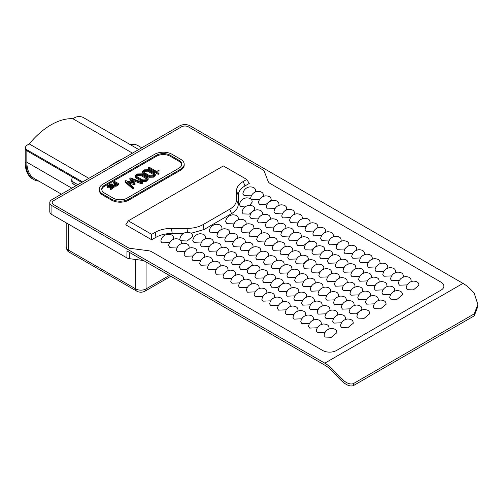 <?xml version="1.0" encoding="UTF-8"?>
<svg xmlns="http://www.w3.org/2000/svg" width="503" height="503" viewBox="0 0 503 503"><rect width="100%" height="100%" fill="white"/><g stroke="black" fill="none" stroke-linecap="round" stroke-linejoin="round"><path stroke-width="0.75" d="M138.727 149.523L83.448 117.614A6.105 3.527 0 0 0 74.815 117.614L72.878 118.727A63.912 36.901 120 0 0 51.061 124.845A63.912 36.901 120 0 0 29.243 143.921L88.842 178.326M122.072 159.143A63.912 36.901 120 0 0 115.841 162.243A63.912 36.901 120 0 0 109.604 166.336M72.878 118.727L132.471 153.138M29.243 143.921L27.307 145.04A6.105 3.527 0 0 0 25.521 147.53A6.105 3.527 0 0 0 27.307 150.026L27.307 151.019L81.725 182.438M27.307 151.019A6.105 3.527 180 0 1 25.521 148.53L25.521 147.53M27.307 150.026L82.586 181.935M179.753 125.838L51.922 199.641A7.331 4.231 0 0 0 49.778 202.634A7.331 4.231 0 0 0 51.922 205.626L324.8 363.166A31.758 18.334 60 0 1 336.079 373.195L336.079 375.188C341.053 380.545 347.472 387.562 353.358 385.638L474.272 315.827L477.85 306.409L477.85 304.416L474.272 293.406A31.758 18.334 60 0 0 462.986 283.384L190.115 125.838A7.331 4.231 0 0 0 179.753 125.838M143.525 260.504L129.315 258.661A4.885 2.823 180 0 1 126.926 257.901L51.922 214.599A7.331 4.231 180 0 1 49.778 211.606L49.778 202.634M76.11 185.676L73.947 184.431A7.331 4.231 180 0 1 71.803 181.438L71.803 179.445A7.331 4.231 0 0 0 73.947 182.438L73.947 184.431M441.018 282.164A9.771 5.64 180 0 1 443.885 286.157A9.771 5.64 180 0 1 441.018 290.143L336.513 350.484A9.771 5.64 180 0 1 322.693 350.484L151.818 251.827A7.331 4.231 0 0 0 148.24 250.695L129.849 248.306A2.446 1.408 180 0 1 128.655 247.929L53.651 204.627A4.885 2.823 180 0 1 52.224 202.634A4.885 2.823 180 0 1 53.651 200.64L181.476 126.838A4.885 2.823 180 0 1 188.386 126.838L263.39 170.14A2.446 1.408 180 0 1 264.05 170.831L268.181 181.451A7.331 4.231 0 0 0 270.149 183.513L441.018 282.164L270.149 183.513A7.331 4.231 180 0 1 268.181 181.451L264.05 170.831A2.446 1.408 0 0 0 263.39 170.14L188.386 126.838A4.885 2.823 0 0 0 181.476 126.838L53.651 200.64A4.885 2.823 0 0 0 52.224 202.634A4.885 2.823 0 0 0 53.651 204.627L128.655 247.929A2.446 1.408 0 0 0 129.849 248.306L148.24 250.695A7.331 4.231 180 0 1 151.818 251.827L322.693 350.484A9.771 5.64 0 0 0 336.513 350.484L441.018 290.143A9.771 5.64 0 0 0 443.885 286.157A9.771 5.64 0 0 0 441.018 282.164M130.126 144.562A7.331 4.231 0 0 1 137.86 145.537L141.752 147.781M61.416 194.164L34.217 178.458A35.424 20.453 -60 0 1 26.879 162.243L26.879 150.743M26.011 149.919L26.011 162.739A36.644 21.157 120 0 0 33.6 179.514A36.644 21.157 120 0 0 38.907 181.168M25.521 147.498L25.15 147.285L25.15 162.243A36.644 21.157 120 0 0 32.739 179.018L33.6 179.514M126.926 257.901L126.926 250.922L324.8 365.159A31.758 18.334 60 0 1 336.079 375.188M336.079 373.195C340.984 378.495 347.504 385.587 353.358 383.644L353.358 385.638M477.85 304.416L474.272 313.834L353.358 383.644M25.15 147.285L25.584 147.033M77.833 184.683L73.947 182.438M72.816 177.295A7.331 4.231 0 0 0 71.803 179.445M249.777 205.274L252.223 202.061C252.072 200.584 252.06 198.056 246.571 197.836C242.54 198.446 240.157 200.735 239.428 204.696L240.553 206.425L245.005 206.972M179.999 239.856L179.835 239.107C180.564 235.14 182.947 232.858 186.978 232.241C192.46 232.461 192.479 234.989 192.624 236.467L187.103 241.025L180.74 240.686M251.632 195.133L244.012 195.453L242.88 193.73C243.615 189.763 245.998 187.481 250.029 186.864C255.511 187.085 255.53 189.612 255.675 191.09L255.493 191.957M259.403 199.622L251.563 199.798M250.821 198.962L250.657 198.213C251.387 194.252 253.77 191.964 257.8 191.354C263.283 191.574 263.302 194.101 263.446 195.579L263.264 196.447M259.554 204.425L258.429 202.703C259.164 198.742 261.541 196.453 265.571 195.843C271.06 196.057 271.073 198.591 271.224 200.068L265.703 204.62L259.554 204.425M274.952 208.594L267.332 208.915L266.2 207.192C266.936 203.231 269.319 200.942 273.349 200.332C278.832 200.546 278.851 203.08 278.995 204.558L278.807 205.419M282.724 213.083L275.103 213.404L273.978 211.681C274.707 207.72 277.09 205.431 281.12 204.815C286.603 205.035 286.622 207.569 286.767 209.041L286.584 209.908M290.495 217.573L282.875 217.893L281.749 216.164C282.479 212.203 284.861 209.921 288.892 209.305C294.381 209.525 294.393 212.052 294.544 213.53L294.356 214.397M298.273 222.062L290.652 222.376L289.521 220.654C290.256 216.692 292.639 214.404 296.663 213.794C302.152 214.008 302.171 216.541 302.316 218.019L302.127 218.887M306.044 226.551L298.424 226.866L297.298 225.143C298.028 221.182 300.41 218.893 304.441 218.283C309.923 218.497 309.942 221.031 310.087 222.508L309.905 223.37M313.815 231.034L306.195 231.355L305.07 229.632C305.799 225.671 308.182 223.382 312.212 222.766C317.701 222.986 317.714 225.52 317.865 226.998L317.676 227.859M321.593 235.523L313.973 235.844L312.841 234.115C313.576 230.154 315.953 227.872 319.983 227.255C325.472 227.475 325.491 230.003 325.636 231.481L325.447 232.348M329.364 240.013L321.744 240.327L320.618 238.604C321.348 234.643 323.731 232.355 327.761 231.745C333.244 231.958 333.263 234.492 333.407 235.97M337.136 244.502L329.515 244.816L328.39 243.094C329.119 239.132 331.502 236.844 335.532 236.234C341.015 236.448 341.034 238.982 341.185 240.459L340.996 241.327M344.913 248.985L337.293 249.306L336.161 247.583C336.897 243.622 339.274 241.333 343.304 240.723C348.793 240.937 348.805 243.471 348.956 244.948L348.768 245.81M352.685 253.474L345.064 253.795L343.933 252.072C344.668 248.105 347.051 245.822 351.081 245.206C356.564 245.426 356.583 247.96 356.728 249.431L356.539 250.299M360.456 257.964L352.836 258.284L351.71 256.555C352.44 252.594 354.822 250.312 358.853 249.695C364.335 249.916 364.354 252.443 364.499 253.921L364.317 254.788M368.234 262.453L360.607 262.767L359.482 261.044C360.217 257.083 362.594 254.795 366.624 254.185C372.113 254.399 372.126 256.932 372.277 258.41L372.088 259.278M376.005 266.942L368.385 267.256L367.253 265.534C367.989 261.573 370.371 259.284 374.395 258.674C379.884 258.888 379.903 261.422 380.048 262.899L379.859 263.761M383.776 271.425L376.156 271.746L375.031 270.023C375.76 266.062 378.143 263.773 382.173 263.157C387.656 263.377 387.675 265.911 387.819 267.389L387.637 268.25M391.548 275.914L383.927 276.235L382.802 274.506C383.531 270.545 385.914 268.262 389.944 267.646C395.433 267.866 395.446 270.394 395.597 271.872L395.408 272.739M399.325 280.404L391.705 280.718L390.573 278.995C391.309 275.034 393.686 272.745 397.716 272.136C403.205 272.349 403.224 274.883 403.368 276.361L403.18 277.228M407.097 284.893L399.476 285.207L398.351 283.485C399.08 279.523 401.463 277.235 405.493 276.625C410.976 276.839 410.995 279.372 411.14 280.85L410.957 281.718M407.248 289.697L406.122 287.974C406.852 284.013 409.235 281.724 413.265 281.114C418.754 281.328 418.766 283.862 418.917 285.339L413.391 289.891L407.248 289.697M243.15 213.901L242.018 212.178C242.754 208.217 245.131 205.928 249.161 205.318C254.65 205.532 254.663 208.066 254.814 209.544L249.293 214.096L243.15 213.901M258.542 218.069L250.922 218.39L249.79 216.667C250.525 212.706 252.908 210.417 256.939 209.801C262.421 210.021 262.44 212.555 262.585 214.033M266.313 222.559L258.693 222.879L257.567 221.15C258.297 217.189 260.68 214.907 264.71 214.291C270.193 214.511 270.212 217.038 270.356 218.516L270.174 219.383M274.091 227.048L266.464 227.362L265.339 225.64C266.074 221.678 268.451 219.39 272.481 218.78C277.97 218.994 277.983 221.527 278.134 223.005L277.945 223.873M281.862 231.537L274.242 231.852L273.11 230.129C273.846 226.168 276.229 223.879 280.253 223.269C285.742 223.483 285.761 226.017 285.905 227.494L285.717 228.362M289.634 236.02L282.013 236.341L280.888 234.618C281.617 230.657 284 228.368 288.03 227.758C293.513 227.972 293.532 230.506 293.677 231.984L293.494 232.845M297.405 240.509L289.785 240.83L288.659 239.107C289.388 235.14 291.771 232.858 295.802 232.241C301.291 232.461 301.303 234.989 301.454 236.467L301.266 237.334M297.562 245.319L296.43 243.59C297.166 239.629 299.543 237.347 303.573 236.731C309.062 236.951 309.081 239.478 309.226 240.956L303.705 245.514L297.562 245.319M305.334 249.802L304.208 248.08C304.937 244.118 307.32 241.83 311.351 241.22C316.833 241.434 316.852 243.968 316.997 245.445L311.476 249.997L305.334 249.802M320.725 253.971L313.105 254.292L311.979 252.569C312.709 248.608 315.092 246.319 319.122 245.709C324.611 245.923 324.624 248.457 324.775 249.934L324.586 250.796M328.503 258.46L320.883 258.781L319.751 257.058C320.486 253.097 322.863 250.808 326.893 250.192C332.382 250.412 332.401 252.946 332.546 254.424L332.357 255.285M336.274 262.95L328.654 263.27L327.522 261.541C328.258 257.58 330.641 255.298 334.671 254.681C340.154 254.902 340.173 257.429 340.317 258.907L340.129 259.774M344.046 267.439L336.425 267.753L335.3 266.03C336.029 262.069 338.412 259.781 342.442 259.171C347.925 259.385 347.944 261.918 348.089 263.396L347.906 264.264M351.823 271.928L344.197 272.242L343.071 270.52C343.807 266.559 346.183 264.27 350.214 263.66C355.703 263.874 355.715 266.408 355.866 267.885L355.678 268.747M359.595 276.411L351.974 276.732L350.843 275.009C351.578 271.048 353.961 268.759 357.991 268.149C363.474 268.363 363.493 270.897 363.638 272.375L363.449 273.236M367.366 280.9L359.746 281.221L358.62 279.498C359.349 275.531 361.732 273.248 365.763 272.632C371.245 272.852 371.264 275.38 371.409 276.857L371.227 277.725M375.137 285.39L367.517 285.71L366.391 283.981C367.121 280.02 369.504 277.731 373.534 277.122C379.023 277.342 379.036 279.869 379.187 281.347L378.998 282.214M382.915 289.879L375.295 290.193L374.163 288.471C374.898 284.509 377.281 282.221 381.305 281.611C386.794 281.825 386.813 284.358 386.958 285.836M390.686 294.362L383.066 294.683L381.94 292.96C382.67 288.999 385.053 286.71 389.083 286.1C394.566 286.314 394.585 288.848 394.729 290.325L394.547 291.187M390.837 299.172L389.712 297.449C390.441 293.488 392.824 291.199 396.854 290.583C402.343 290.803 402.356 293.337 402.507 294.808L396.98 299.367L390.837 299.172M234.36 223.055L226.74 223.376L225.608 221.653C226.344 217.692 228.72 215.403 232.751 214.794C238.24 215.007 238.252 217.541 238.403 219.019L238.215 219.88M242.132 227.545L234.511 227.865L233.379 226.143C234.115 222.175 236.498 219.893 240.528 219.277C246.011 219.497 246.03 222.024 246.174 223.502L245.986 224.369M249.903 232.034L242.283 232.355L241.157 230.626C241.886 226.664 244.269 224.376 248.3 223.766C253.782 223.986 253.801 226.513 253.946 227.991L253.764 228.859M257.681 236.523L250.054 236.838L248.928 235.115C249.664 231.154 252.041 228.865 256.071 228.255C261.56 228.469 261.573 231.003 261.723 232.48L261.535 233.348M265.452 241.006L257.832 241.327L256.7 239.604C257.435 235.643 259.818 233.354 263.842 232.744C269.331 232.958 269.35 235.492 269.495 236.97L269.306 237.831M273.223 245.495L265.603 245.816L264.477 244.093C265.207 240.132 267.59 237.844 271.62 237.227C277.103 237.447 277.122 239.981 277.266 241.459L277.084 242.32M280.995 249.985L273.374 250.305L272.249 248.576C272.978 244.615 275.361 242.333 279.391 241.717C284.88 241.937 284.893 244.464 285.044 245.942L284.855 246.81M288.772 254.474L281.152 254.788L280.02 253.066C280.756 249.104 283.132 246.816 287.163 246.206C292.652 246.42 292.671 248.954 292.815 250.431L292.627 251.299M296.544 258.963L288.923 259.278L287.798 257.555C288.527 253.594 290.91 251.305 294.94 250.695C300.423 250.909 300.442 253.443 300.587 254.92L300.404 255.782M296.695 263.767L295.569 262.044C296.298 258.083 298.681 255.794 302.712 255.184C308.201 255.398 308.213 257.932 308.364 259.41L302.837 263.962L296.695 263.767M312.093 267.936L304.472 268.256L303.34 266.533C304.076 262.566 306.453 260.284 310.483 259.667C315.972 259.888 315.991 262.415 316.136 263.893L315.947 264.76M312.244 272.745L311.112 271.016C311.847 267.055 314.23 264.767 318.261 264.157C323.743 264.377 323.762 266.904 323.907 268.382L318.386 272.94L312.244 272.745M327.635 276.914L320.015 277.228L318.889 275.506C319.619 271.545 322.002 269.256 326.032 268.646C331.515 268.86 331.534 271.394 331.678 272.871L331.496 273.739M335.413 281.397L327.793 281.718L326.661 279.995C327.396 276.034 329.773 273.745 333.803 273.135C339.292 273.349 339.305 275.883 339.456 277.36L339.267 278.222M343.184 285.886L335.564 286.207L334.432 284.484C335.168 280.523 337.551 278.234 341.581 277.618C347.064 277.838 347.083 280.372 347.227 281.843L347.039 282.711M350.956 290.376L343.335 290.696L342.21 288.967C342.939 285.006 345.322 282.724 349.352 282.108C354.835 282.328 354.854 284.855 354.999 286.333L354.816 287.2M358.733 294.865L351.107 295.179L349.981 293.456C350.717 289.495 353.093 287.207 357.124 286.597C362.613 286.811 362.625 289.344 362.776 290.822L362.588 291.69M366.505 299.354L358.884 299.669L357.752 297.946C358.488 293.985 360.871 291.696 364.895 291.086C370.384 291.3 370.403 293.834 370.548 295.311L370.359 296.173M374.276 303.837L366.656 304.158L365.53 302.435C366.259 298.474 368.642 296.185 372.673 295.575C378.155 295.789 378.174 298.323 378.319 299.801L378.137 300.662M374.427 308.647L373.301 306.918C374.031 302.957 376.414 300.675 380.444 300.058C385.933 300.278 385.946 302.806 386.097 304.284L380.57 308.842L374.427 308.647M217.95 232.531L210.329 232.851L209.198 231.129C209.933 227.167 212.31 224.879 216.34 224.263C221.829 224.483 221.842 227.016 221.993 228.488L221.804 229.355M225.721 237.02L218.101 237.341L216.969 235.611C217.705 231.65 220.088 229.368 224.118 228.752C229.601 228.972 229.62 231.499 229.764 232.977L229.575 233.845M233.493 241.509L225.872 241.824L224.747 240.101C225.476 236.14 227.859 233.851 231.889 233.241C237.372 233.455 237.391 235.989 237.535 237.466L237.353 238.334M241.27 245.998L233.644 246.313L232.518 244.59C233.254 240.629 235.63 238.34 239.661 237.73C245.15 237.944 245.162 240.478 245.313 241.956L245.124 242.817M249.042 250.481L241.421 250.802L240.289 249.079C241.025 245.118 243.408 242.83 247.438 242.22C252.921 242.433 252.94 244.967 253.084 246.445L252.896 247.306M256.813 254.971L249.192 255.291L248.067 253.569C248.796 249.601 251.179 247.319 255.21 246.703C260.692 246.923 260.711 249.45 260.856 250.928L260.673 251.796M264.584 259.46L256.964 259.774L255.838 258.052C256.568 254.09 258.951 251.802 262.981 251.192C268.47 251.412 268.483 253.94 268.633 255.417L268.445 256.285M272.362 263.949L264.741 264.264L263.61 262.541C264.345 258.58 266.722 256.291 270.752 255.681C276.241 255.895 276.26 258.429 276.405 259.906L276.216 260.774M280.133 268.432L272.513 268.753L271.387 267.03C272.117 263.069 274.5 260.78 278.53 260.17C284.013 260.384 284.032 262.918 284.176 264.396M287.905 272.922L280.284 273.242L279.159 271.519C279.888 267.558 282.271 265.27 286.301 264.653C291.79 264.874 291.803 267.407 291.954 268.879L291.765 269.746M295.682 277.411L288.062 277.731L286.93 276.002C287.666 272.041 290.042 269.759 294.073 269.143C299.562 269.363 299.581 271.89 299.725 273.368L299.536 274.236M303.454 281.9L295.833 282.214L294.701 280.492C295.437 276.531 297.82 274.242 301.85 273.632C307.333 273.846 307.352 276.38 307.496 277.857L307.314 278.725M311.225 286.389L303.605 286.704L302.479 284.981C303.208 281.02 305.591 278.731 309.622 278.121C315.104 278.335 315.123 280.869 315.274 282.346L315.085 283.208M319.003 290.872L311.382 291.193L310.25 289.47C310.986 285.509 313.363 283.22 317.393 282.604C322.882 282.824 322.895 285.358 323.045 286.836L322.857 287.697M326.774 295.362L319.154 295.682L318.022 293.953C318.757 289.992 321.14 287.71 325.171 287.094C330.653 287.314 330.672 289.841 330.817 291.319L330.628 292.186M334.545 299.851L326.925 300.165L325.799 298.442C326.529 294.481 328.912 292.193 332.942 291.583C338.425 291.797 338.444 294.33 338.588 295.808L338.406 296.676M342.323 304.34L334.696 304.655L333.571 302.932C334.306 298.971 336.683 296.682 340.713 296.072C346.202 296.286 346.215 298.82 346.366 300.297L346.177 301.165M350.094 308.823L342.474 309.144L341.342 307.421C342.078 303.46 344.461 301.171 348.485 300.561C353.974 300.775 353.993 303.309 354.137 304.787L353.949 305.648M350.245 313.633L349.12 311.91C349.849 307.943 352.232 305.661 356.262 305.044C361.745 305.264 361.764 307.792 361.909 309.27L356.388 313.828L350.245 313.633M358.017 318.122L356.891 316.393C357.62 312.432 360.003 310.15 364.034 309.534C369.523 309.754 369.535 312.281 369.686 313.759L364.159 318.317L358.017 318.122M201.54 242.006L193.919 242.327L192.787 240.597C193.523 236.636 195.9 234.354 199.93 233.738C205.419 233.958 205.438 236.485 205.582 237.963L205.394 238.831M209.311 246.495L201.69 246.81L200.559 245.087C201.294 241.126 203.677 238.837 207.708 238.227C213.19 238.447 213.209 240.975 213.354 242.452L213.171 243.32M217.082 250.984L209.462 251.299L208.336 249.576C209.066 245.615 211.449 243.326 215.479 242.716C220.962 242.93 220.98 245.464 221.125 246.942L220.943 247.809M224.86 255.467L217.233 255.788L216.108 254.065C216.843 250.104 219.22 247.816 223.25 247.206C228.739 247.419 228.752 249.953 228.903 251.431L228.714 252.292M232.631 259.957L225.011 260.277L223.879 258.555C224.615 254.587 226.998 252.305 231.028 251.689C236.511 251.909 236.529 254.443 236.674 255.914L236.485 256.781M240.403 264.446L232.782 264.767L231.657 263.038C232.386 259.076 234.769 256.794 238.799 256.178C244.282 256.398 244.301 258.926 244.445 260.403L244.263 261.271M240.553 269.25L239.428 267.527C240.157 263.566 242.54 261.277 246.571 260.667C252.06 260.881 252.072 263.415 252.223 264.892L246.696 269.445L240.553 269.25M255.952 273.425L248.331 273.739L247.199 272.016C247.935 268.055 250.318 265.766 254.342 265.156C259.831 265.37 259.85 267.904 259.994 269.382L259.806 270.243M263.723 277.908L256.102 278.228L254.977 276.505C255.706 272.544 258.089 270.256 262.12 269.639C267.602 269.86 267.621 272.393 267.766 273.871L267.583 274.732M271.494 282.397L263.874 282.717L262.748 280.988C263.478 277.027 265.861 274.745 269.891 274.129C275.38 274.349 275.393 276.876 275.543 278.354L275.355 279.222M271.651 287.2L270.52 285.478C271.255 281.517 273.632 279.228 277.662 278.618C283.151 278.832 283.17 281.366 283.315 282.843L277.794 287.402L271.651 287.2M287.043 291.375L279.423 291.69L278.297 289.967C279.027 286.006 281.41 283.717 285.44 283.107C290.923 283.321 290.941 285.855 291.086 287.332L290.904 288.2M294.815 295.858L287.194 296.179L286.069 294.456C286.798 290.495 289.181 288.206 293.211 287.597C298.694 287.81 298.713 290.344 298.864 291.822L298.675 292.683M302.592 300.348L294.972 300.668L293.84 298.945C294.576 294.978 296.952 292.696 300.983 292.08C306.472 292.3 306.484 294.827 306.635 296.305L306.446 297.172M310.364 304.837L302.743 305.158L301.611 303.428C302.347 299.467 304.73 297.179 308.76 296.569C314.243 296.789 314.262 299.316 314.406 300.794L314.218 301.662M318.135 309.326L310.514 309.641L309.389 307.918C310.118 303.957 312.501 301.668 316.532 301.058C322.014 301.272 322.033 303.806 322.178 305.283L321.995 306.151M325.913 313.809L318.286 314.13L317.16 312.407C317.896 308.446 320.273 306.157 324.303 305.547C329.792 305.761 329.805 308.295 329.955 309.773L329.767 310.634M333.684 318.298L326.063 318.619L324.932 316.896C325.667 312.935 328.05 310.647 332.081 310.03C337.563 310.25 337.582 312.784 337.727 314.262L337.538 315.123M341.455 322.788L333.835 323.108L332.709 321.379C333.439 317.418 335.822 315.136 339.852 314.52C345.335 314.74 345.354 317.267 345.498 318.745L345.316 319.612M341.606 327.591L340.481 325.869C341.21 321.907 343.593 319.619 347.623 319.009C353.112 319.223 353.125 321.757 353.276 323.234L347.749 327.793L341.606 327.591M169.58 242.503L161.96 242.823L160.834 241.1C161.564 237.139 163.947 234.851 167.977 234.241C173.46 234.455 173.478 236.988 173.623 238.466L173.441 239.327M177.352 246.992L169.731 247.313L168.606 245.59C169.335 241.622 171.718 239.34 175.748 238.724C181.237 238.944 181.25 241.471 181.401 242.949L181.212 243.817M185.129 251.481L177.509 251.802L176.377 250.073C177.113 246.112 179.489 243.829 183.52 243.213C189.009 243.433 189.027 245.961 189.172 247.438L188.983 248.306M192.901 255.97L185.28 256.285L184.148 254.562C184.884 250.601 187.267 248.312 191.297 247.702C196.78 247.916 196.799 250.45 196.943 251.928L196.761 252.795M200.672 260.46L193.051 260.774L191.926 259.051C192.655 255.09 195.038 252.802 199.069 252.192C204.551 252.405 204.57 254.939 204.715 256.417L204.532 257.278M208.449 264.943L200.829 265.263L199.697 263.541C200.433 259.579 202.81 257.291 206.84 256.675C212.329 256.895 212.341 259.429 212.492 260.906L212.304 261.767M216.221 269.432L208.6 269.753L207.469 268.024C208.204 264.062 210.587 261.78 214.618 261.164C220.1 261.384 220.119 263.912 220.264 265.389L220.075 266.257M223.992 273.921L216.372 274.236L215.246 272.513C215.976 268.552 218.359 266.263 222.389 265.653C227.872 265.867 227.89 268.401 228.035 269.878L227.853 270.746M231.77 278.411L224.143 278.725L223.018 277.002C223.753 273.041 226.13 270.752 230.16 270.142C235.649 270.356 235.662 272.89 235.813 274.368L235.624 275.235M239.541 282.893L231.921 283.214L230.789 281.491C231.525 277.53 233.908 275.242 237.932 274.632C243.421 274.845 243.439 277.379 243.584 278.857L243.395 279.718M247.313 287.383L239.692 287.703L238.567 285.981C239.296 282.013 241.679 279.731 245.709 279.115C251.192 279.335 251.211 281.862 251.355 283.34L251.173 284.208M255.084 291.872L247.463 292.193L246.338 290.464C247.067 286.503 249.45 284.214 253.481 283.604C258.97 283.824 258.982 286.352 259.133 287.829L258.944 288.697M262.862 296.361L255.241 296.676L254.109 294.953C254.845 290.992 257.222 288.703 261.252 288.093C266.741 288.307 266.76 290.841 266.904 292.318L266.716 293.186M270.633 300.844L263.012 301.165L261.887 299.442C262.616 295.481 264.999 293.192 269.03 292.583C274.512 292.796 274.531 295.33 274.676 296.808L274.493 297.669M278.404 305.334L270.784 305.654L269.658 303.931C270.388 299.97 272.771 297.682 276.801 297.066C282.29 297.286 282.302 299.819 282.453 301.297L282.265 302.158M286.182 309.823L278.561 310.144L277.43 308.414C278.165 304.453 280.542 302.171 284.572 301.555C290.061 301.775 290.08 304.302 290.225 305.78L290.036 306.648M293.953 314.312L286.333 314.627L285.201 312.904C285.937 308.943 288.32 306.654 292.35 306.044C297.833 306.258 297.851 308.792 297.996 310.269L297.807 311.137M301.725 318.801L294.104 319.116L292.979 317.393C293.708 313.432 296.091 311.143 300.121 310.533C305.604 310.747 305.623 313.281 305.767 314.759L305.585 315.62M309.502 323.284L301.875 323.605L300.75 321.882C301.486 317.921 303.862 315.632 307.893 315.023C313.382 315.236 313.394 317.77 313.545 319.248L313.356 320.109M317.274 327.774L309.653 328.094L308.521 326.372C309.257 322.404 311.64 320.122 315.67 319.506C321.153 319.726 321.172 322.253 321.316 323.731L321.128 324.598M325.045 332.263L317.424 332.584L316.299 330.855C317.028 326.893 319.411 324.605 323.442 323.995C328.924 324.215 328.943 326.743 329.088 328.22L328.905 329.088M111.157 188.015L110.453 187.606L109.824 187.971L107.365 187.632L106.994 186.116L108.453 185.123L108.441 186.292L107.9 186.607M108.453 186.123L108.453 185.286M108.453 185.123L107.655 185.752L107.655 186.468L108.271 186.827L110.603 186.368L112.446 187.424L112.446 188.6L110.899 189.493L110.61 188.329L112.018 187.512L110.453 186.613L110.453 187.606M112.446 188.424L112.446 187.606L110.899 188.499L110.899 189.493M114.156 186.644L113.634 187.732L113.741 185.689L113.175 185.041L112.251 185.576L110.409 185.582L109.421 184.708L110.113 183.997L111.949 183.997L114.156 185.645L114.238 187.034M113.741 186.688L113.175 186.035L111.358 186.795M110.17 186.443L109.421 185.701L109.421 184.708M114.458 183.633L113.533 183.048L113.735 181.929L117.891 184.28L116.822 185.079L115.086 185.135L114.005 184.205L115.325 183.13L113.533 182.048M117.891 184.28L117.891 185.456L115.897 186.299L114.376 185.726L114.005 184.205M118.834 183.752L114.527 181.432L118.834 183.752L118.846 184.922L117.972 184.588M130 177.999L129.925 178.395L130 177.999L130.736 177.987L142.192 182.3L142.135 182.721L141.45 182.771L131.673 179.093L134.905 183.57L127.14 181.709L133.528 187.342L133.452 188.738L133.528 188.342L133.452 188.738L132.698 188.77L125.222 182.168L125.247 180.747L125.926 180.703L133.396 182.696L129.925 178.395L129.925 179.389L132.371 182.426M142.192 182.3L142.135 183.721L142.192 183.293L142.135 183.721L141.45 183.771L132.83 180.527M134.967 183.18L134.905 184.57L134.967 184.173L134.219 184.607L128.768 183.142M148.159 178.458L148.159 179.452L146.354 181.281L141.821 181.388L136.017 178.037L135.169 176.811L135.169 175.817L136.2 174.422L136.979 173.969L141.506 173.868L147.316 177.219L148.159 178.458L147.14 179.835L146.354 180.288L141.821 180.388L136.017 177.037L135.169 175.817M155.295 174.334L155.295 175.333L153.497 177.163L148.963 177.263L143.154 173.919L142.311 172.692L142.311 171.693L143.336 170.303L144.122 169.851L148.649 169.75L154.452 173.101L155.295 174.334L153.497 176.163L148.963 176.27L143.154 172.919L142.311 171.693M158.087 174.29L148.454 168.731L148.291 167.505L149.272 167.254L157.848 172.202L157.961 170.341L158.91 170.127L159.011 174.051L158.087 174.29L158.087 173.296L148.454 167.732L148.454 168.731M181.709 164.733A9.771 5.64 0 0 0 178.886 161.243L170.253 156.257A9.771 5.64 0 0 0 156.433 156.257L104.611 186.179A9.771 5.64 0 0 0 101.788 189.669M325.196 337.067L324.07 335.344C324.8 331.383 327.183 329.094 331.213 328.484C336.702 328.698 336.714 331.232 336.865 332.709L331.339 337.262L325.196 337.067M171.466 228.406L186.997 228.406C193.297 228.356 198.71 227.06 203.231 224.527L229.764 209.204C234.159 206.595 236.404 203.47 236.492 199.836L236.492 190.87C236.58 187.229 238.818 184.104 243.213 181.495L246.766 179.445L223.37 165.94L128.284 220.836L151.68 234.341L155.232 232.292C159.753 229.752 165.16 228.456 171.466 228.406L172.202 233.423L183.532 233.423M172.202 233.423C165.902 233.474 160.488 234.769 155.968 237.303L155.232 232.292M128.284 220.836L125.769 224.822L151.68 239.78L155.968 237.303M243.213 181.495L244.992 185.909L249.281 183.432L246.766 179.445M244.992 185.909C240.597 188.518 238.353 191.643 238.265 195.283L236.492 190.87M236.492 199.836L238.265 204.249L238.265 195.283M238.265 204.249C238.177 207.89 235.938 211.009 231.543 213.618L229.764 209.204M203.231 224.527L203.966 229.544L231.543 213.618M203.966 229.544L191.121 233.279M99.305 189.166L99.305 190.165A12.217 7.055 0 0 0 102.882 195.151L111.521 200.137A12.217 7.055 0 0 0 128.793 200.137L180.615 170.221A12.217 7.055 0 0 0 184.192 165.236L184.192 164.236A12.217 7.055 0 0 0 180.615 159.25L171.976 154.264A12.217 7.055 0 0 0 154.704 154.264L102.882 184.18A12.217 7.055 0 0 0 99.305 189.166A12.217 7.055 0 0 0 102.882 194.158L111.521 199.144A12.217 7.055 0 0 0 128.793 199.144L180.615 169.222A12.217 7.055 0 0 0 184.192 164.236M151.68 234.341L151.68 239.78M178.886 160.25L170.253 155.257A9.771 5.64 0 0 0 156.433 155.257L104.611 185.179A9.771 5.64 0 0 0 101.751 189.166A9.771 5.64 0 0 0 104.611 193.158L113.244 198.144A9.771 5.64 0 0 0 127.064 198.144L178.886 168.222A9.771 5.64 0 0 0 181.753 164.236A9.771 5.64 0 0 0 178.886 160.25L178.886 161.243M159.055 170.347L158.854 174.271M158.854 173.271L158.087 173.296M159.011 173.051L159.011 174.051M143.952 172.428L149.812 175.811L152.818 175.767L154.245 174.422L153.654 173.592L147.8 170.209L144.801 170.247L143.368 171.617L143.952 172.428M148.963 176.27L148.963 177.263M143.154 172.919L143.154 173.919M153.497 176.163L153.497 177.163M154.276 175.71L154.276 176.71M144.034 170.693L144.034 171.686L143.544 172.101M154.069 174.918L147.8 171.209L144.801 171.246L144.034 171.686M153.654 173.592L153.654 174.585M147.8 170.209L147.8 171.209M144.801 170.247L144.801 171.246M136.816 176.547L142.67 179.929L145.681 179.885L147.102 178.54L146.518 177.71L140.658 174.327L137.659 174.371L136.891 174.811L136.225 175.742L136.816 176.547M141.821 180.388L141.821 181.388M136.017 177.037L136.017 178.037M146.354 180.288L146.354 181.281M147.14 179.835L147.14 180.835M136.891 174.811L136.891 175.811L136.407 176.22M146.926 179.043L140.658 175.327L137.659 175.365L136.891 175.811M146.518 177.71L146.518 178.71M140.658 174.327L140.658 175.327M137.659 174.371L137.659 175.365M133.528 187.342L133.452 187.738L132.698 187.77L132.698 188.77M132.698 187.77L132.629 188.713M134.219 183.608L134.219 184.607M141.45 182.771L141.45 183.771M132.629 187.72L125.222 181.168L125.247 180.747M118.545 183.922L118.545 184.915M114.533 181.608L114.533 182.344M114.458 181.514L114.458 182.3M115.615 183.299L114.678 183.84L114.659 184.557L116.533 184.909L117.469 184.368L115.615 183.299L115.615 184.293L114.91 184.702M114.678 184.563L114.678 183.84L114.659 184.557M114.376 184.727L114.376 185.726M115.086 185.135L115.086 186.135M115.2 185.186L115.2 186.179M115.407 185.249L115.407 186.248M115.897 185.305L115.897 186.299M116.822 185.079L116.822 186.072M113.609 182.143L113.609 183.136M116.602 184.865L115.615 184.293M114.156 185.645L113.986 186.695L113.59 186.594M112.886 184.871L111.653 184.155L110.094 184.343L110.088 185.06L110.704 185.418L112.886 184.871M110.094 184.343L110.088 185.06L110.094 184.343M109.799 185.23L109.799 186.229M110.409 185.582L110.409 186.324M112.251 185.576L112.251 186.569M113.175 185.041L113.175 186.035M113.59 186.695L113.59 187.588M113.936 186.739L113.936 187.738M113.986 186.695L113.986 187.694M112.024 185.368L110.333 185.205M111.653 184.155L111.653 185.154M110.409 184.161L110.409 185.161M110.453 186.613L107.975 186.99L107.975 187.984M107.975 186.99L107.365 186.638L107.365 187.632M109.824 186.978L109.824 187.971M107.655 185.752L107.655 186.468L107.655 185.752M107.365 186.638L106.994 186.116M146.065 261.969L146.065 288.898L169.385 275.437M462.986 283.384L324.8 363.166M26.879 162.243L71.791 188.172M25.15 162.243L26.011 162.739M68.333 224.074L68.333 250.004L135.703 288.898L135.703 259.491M135.703 288.898A7.331 4.231 0 0 0 146.065 288.898A4.885 2.823 60 0 1 145.053 291.136C142.274 292.564 139.494 292.564 136.715 291.136A4.885 2.823 -60 0 1 135.703 288.898M66.189 247.011A7.331 4.231 0 0 0 68.333 250.004A4.885 2.823 -60 0 0 69.345 252.242C67.754 251.707 66.704 249.966 66.189 247.011L66.189 222.835M51.922 205.626L51.922 214.599M129.315 252.299L129.315 258.661M474.272 313.834L474.272 315.827M187.556 232.204L186.997 228.406M180.615 169.222L180.615 170.221M102.882 194.158L102.882 195.151M111.521 199.144L111.521 200.137M128.793 199.144L128.793 200.137M170.253 155.257L170.253 156.257M156.433 155.257L156.433 156.257M104.611 185.179L104.611 186.179M136.715 291.136L69.345 252.242M170.819 276.26L145.053 291.136M133.628 188.499L133.628 187.506M135.049 184.362L135.049 183.369M142.286 183.469L142.286 182.476M129.843 179.206L129.843 178.207M125.102 181.967L125.102 180.967M118.89 184.846L118.89 183.853M117.972 185.368L117.972 184.368M113.577 187.65L113.577 186.651M110.541 189.417L110.541 188.418M112.521 188.512L112.521 187.512M108.503 186.217L108.503 185.217"/></g></svg>

